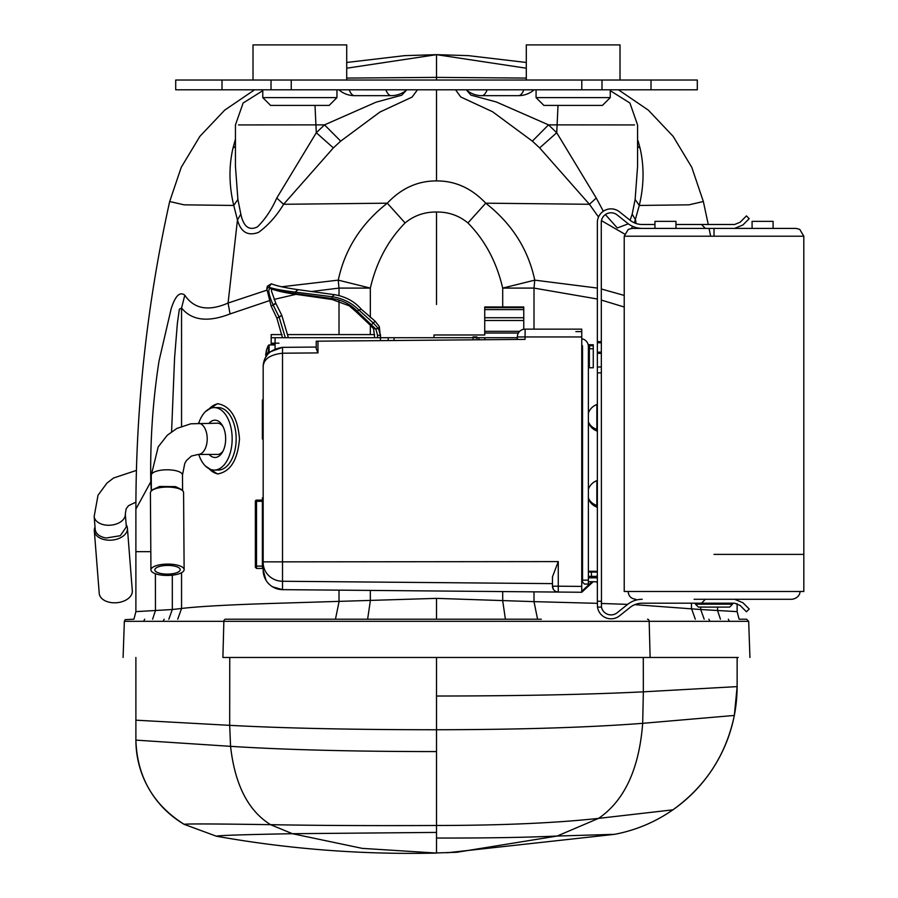 <?xml version="1.0" encoding="UTF-8"?>
<svg xmlns="http://www.w3.org/2000/svg" width="898" height="898" viewBox="0 0 898 898"><rect width="100%" height="100%" fill="white"/><g stroke="black" fill="none" stroke-linecap="round" stroke-linejoin="round"><path stroke-width="1.35" d="M209.122 468.767A35.134 20.149 -90 0 0 218.562 473.92M218.562 403.752A35.134 20.149 -90 0 0 209.122 408.904M205.451 466.04L217.439 473.964C230.315 471.888 237.667 460.18 239.497 438.83C237.667 417.503 230.326 405.784 217.462 403.696A35.134 20.149 -90 0 0 217.439 403.696A35.134 20.149 -90 0 0 217.428 403.696L205.451 411.621M172.304 575.18L172.326 609.518L181.553 608.462C199.491 606.363 231.875 604.612 278.706 603.231L436.518 598.371L436.518 619.205M436.507 211.995C424.473 211.928 414 215.587 405.088 222.951C388.026 240.271 376.442 261.992 370.335 288.09L339.017 288.09L311.382 291.524M295.981 294.32L274.058 299.427M268.951 300.808L230.056 313.93C207.977 322.505 191.802 320.541 181.553 308.025L184.797 295.206C179.825 291.289 175.278 295.824 171.148 308.822L159.058 360.85C152.873 400.486 150.112 440.503 150.774 480.935L151.268 490.836M171.585 431.725L174.582 357.831L177.389 323.145L179.376 309.238L181.553 308.025L181.553 426.303M541.337 619.205L225.533 619.205A2.189 1.673 90 0 0 223.86 621.315L124.351 621.315L143.601 621.315L144.69 619.205M168.846 619.205L172.315 609.518L135.89 611.639L133.937 619.205L125.226 619.642L124.351 621.315L123.093 657.471M537.565 619.205L534.007 601.638L436.518 598.371M436.518 304.523L436.518 211.995C448.529 211.917 459.001 215.565 467.937 222.951L485.728 203.184C511.86 223.658 528.204 249.307 534.759 280.142L502.7 288.09L534.007 288.09L534.759 280.142L597.361 288.067M405.088 222.951L387.296 203.184C401.361 188.277 417.761 180.846 436.518 180.913C455.219 180.824 471.618 188.254 485.728 203.184L589.425 204.284L598.528 217.035M700.698 607.104L700.698 609.518L737.135 611.639L739.088 619.205L746.53 619.205L748.674 621.315L649.164 621.315L650.13 657.471L738.223 657.471M417.458 89.8L412.148 97.051L379.921 112.048L340.679 141.132L333.36 147.901L283.6 204.284C276.797 215.711 268.457 225.072 258.59 232.358C247.87 236.342 240.832 232.189 237.465 219.931L240.832 214.173C243.56 226.7 249.094 230.932 257.423 226.88C265.078 219.404 271.522 209.795 276.764 198.054L283.6 204.284L387.296 203.184C361.164 223.658 344.821 249.318 338.265 280.142L281.658 286.776M370.335 317.69L370.335 288.09L338.265 280.142A85.894 31.093 -97.4 0 0 339.017 288.09L339.017 295.61M266.571 290.267L228.07 303.053C208.448 311.595 194.035 308.979 184.797 295.206M230.056 313.93L228.07 303.053L237.465 219.931L233.749 205.451L237.891 199.412L240.832 214.173M235.444 139.1L232.941 148.271C228.754 166.601 229.024 185.662 233.749 205.451L184.056 204.834L169.677 201.511L181.25 167.309L199.884 136.361L224.713 110.117L254.594 89.8M262.777 90.676L243.122 103.023L235.444 124.934L235.444 166.31L237.891 199.412M232.941 148.271L235.444 146.251M238.486 124.934L324.526 124.867L316.298 132.736L276.764 198.054M340.679 141.132L324.526 124.867L376.094 102.17L401.72 95.222L406.525 90.081M333.36 147.901L316.298 132.736L315.007 105.414M704.178 619.205L700.709 609.518L634.796 604.657M717.581 607.104L717.569 610.606L720.432 619.205M647.492 619.205A2.189 1.673 90 0 1 649.164 621.315L223.86 621.315L222.895 657.471C90.619 657.471 90.619 657.471 222.895 657.471L650.13 657.471M634.538 124.934L548.51 124.867L532.357 141.143L539.664 147.901L589.425 204.284L596.261 198.054L603.344 211.243M466.511 90.081L470.967 95.143L496.302 101.968L548.51 124.867L556.726 132.736L596.261 198.054M605.387 214.577L617.296 227.969L628.308 223.827M630.093 220.268L632.192 214.173L635.133 199.412L637.58 166.31L637.58 124.934L629.913 103.023L610.247 90.676M637.58 140.481L637.58 139.1M638.096 140.84L640.083 148.271L637.58 146.251M635.133 199.412L639.275 205.451C644.012 185.673 644.281 166.613 640.083 148.271M634.403 222.861L639.275 205.451L688.968 204.834L703.347 201.511L691.774 167.309L673.141 136.361L648.311 110.117L618.43 89.8M558.017 105.414L556.726 132.736L539.664 147.901M455.578 89.8L460.741 96.973L492.587 111.756L532.357 141.143M601.458 220.639L624.559 234.03M631.384 228.429L632.675 226.363M601.267 288.976L624.222 295.42M534.007 329.139L534.007 288.09L597.361 299.012M601.267 300.044L624.222 307.015M534.007 591.849L534.007 601.638L597.361 603.333M627.646 604.376L601.267 603.467M502.7 591.58L502.7 600.784L505.406 619.205L511.366 619.205M331.688 619.205L225.533 619.205M151.291 480.913L135.89 509.11C135.924 405.346 147.182 302.806 169.677 201.511M487.154 89.822L466.197 89.8A23.819 23.819 0 0 0 481.811 95.659L518.505 95.659A23.819 8.149 -90 0 0 523.837 89.822L534.119 89.8A23.819 23.819 0 0 1 518.505 95.659L481.811 95.659A23.819 8.149 -90 0 0 487.154 89.822L523.837 89.8M354.53 95.659L391.214 95.659L354.53 95.659A23.819 8.149 90 0 1 349.187 89.822L338.905 89.822A23.819 23.819 0 0 0 354.53 95.659M406.828 89.822L385.871 89.822A23.819 8.149 90 0 0 391.214 95.659A23.819 23.819 0 0 0 406.828 89.822L406.828 89.822M349.187 89.8L385.871 89.822M651.016 80.034L175.716 80.034L175.716 89.8L697.308 89.8L697.308 80.034L651.016 80.034L651.016 89.8M582.533 580.164L582.533 582.117L584.486 584.07L588.381 584.07L588.381 580.164L582.533 580.164L582.533 346.493A1.953 1.953 180 0 0 581.747 344.933M589.717 348.772L589.369 345.797L593.129 345.708L593.264 344.742L588.19 344.742A7.813 7.813 0 0 0 581.747 338.782A7.813 7.813 180 0 1 588.381 346.493L588.381 580.164M582.533 362.119A1.953 1.953 180 0 0 581.747 360.547M582.533 513.398L581.747 513.398M582.533 536.611L581.747 534.198M581.747 538.205L582.533 537.285M582.533 564.202L581.747 564.202M581.747 538.239L582.353 537.318L582.533 555.346M582.353 555.346L581.747 556.277M582.533 354.306L581.747 354.306M447.305 852.752L614.614 834.332C635.773 830.291 655.203 822.13 672.894 809.839C688.115 799.175 700.956 786.132 711.396 770.731C722.744 753.837 730.4 735.417 734.34 715.448L737.135 686.611L737.135 657.471L737.135 686.611L643.35 691.83L643.294 657.471M135.89 684.22L135.89 720.185L135.89 657.471L135.89 720.185L229.686 725.337L230.562 746.339L135.89 740.12L135.89 720.185L135.89 740.12C137.08 776.725 153.165 804.788 184.135 824.33L216.362 836.206C218.349 835.432 243.695 834.601 292.411 833.703L362.208 848.363L436.518 853.066C362.567 854.795 289.178 849.182 216.362 836.206L184.135 824.33C167.028 814.138 154.119 800.096 145.42 782.18L145.42 782.18C139.111 768.868 135.935 754.848 135.89 740.12C135.935 754.848 139.111 768.868 145.42 782.18M711.396 770.731L711.396 770.731C728.357 745.261 736.932 717.221 737.135 686.611L734.34 715.448C726.078 754.859 705.592 786.334 672.894 809.839C655.203 822.13 635.773 830.302 614.614 834.332L557.142 836.049L456.925 852.258L432.23 853.1M223.086 426.696A15.614 8.958 -90 0 0 219.28 423.542A15.614 8.958 -90 0 0 217.439 423.216L190.87 423.789L176.861 428.436L167.331 435.204L158.216 446.845L151.257 475.233L151.358 490.69M209.133 454.444A18.645 10.686 -90 0 0 212.77 457.071A18.645 10.686 -90 0 0 222.457 452.143A18.645 10.686 -90 0 0 222.457 425.529A18.645 10.686 -90 0 0 217.159 420.59A18.645 10.686 -90 0 0 209.133 423.216M198.256 423.216A15.614 8.958 -90 0 1 206.832 434.318A15.614 8.958 -90 0 1 198.256 454.444L217.439 454.444A15.614 8.958 -90 0 0 223.086 450.964M198.727 454.444A31.228 17.915 -90 0 0 210.57 469.396A31.228 17.915 -90 0 0 214.24 470.069A31.228 17.915 -90 0 0 232.066 442.052A31.228 17.915 -90 0 0 217.922 408.264A31.228 17.915 -90 0 0 214.24 407.602A31.228 17.915 -90 0 0 198.727 423.216M214.24 407.602L218.236 407.602A31.228 17.915 90 0 1 221.918 408.264A31.228 17.915 90 0 1 233.188 421.622A31.228 17.915 90 0 1 233.188 456.038A31.228 17.915 90 0 1 218.236 470.069L214.24 470.069M150.763 491.655L151.706 490.128L159.642 486.469L175.559 486.626L182.238 489.915L183.203 491.431A16.591 5.68 179.6 0 0 159.193 487.771A16.591 5.68 179.6 0 0 150.763 491.655A16.591 5.68 179.6 0 0 150.404 492.845L150.943 569.893A16.591 5.68 -0.4 0 1 159.732 564.808A16.591 5.68 -0.4 0 1 184.124 569.658A16.591 5.68 -0.4 0 1 175.334 574.731A16.591 5.68 -0.4 0 1 150.943 569.893M184.124 569.658L183.585 492.62A16.591 5.68 179.6 0 0 183.203 491.431M173.494 573.564A12.684 4.344 179.6 0 0 180.217 569.68A12.684 4.344 179.6 0 0 161.561 565.976A12.684 4.344 179.6 0 0 154.838 569.86A12.684 4.344 179.6 0 0 173.494 573.564M95.188 529.304L95.48 530.864C96.872 534.602 100.419 536.982 106.121 538.014L120.31 535.713L126.326 526.879M126.158 524.679A16.591 10.664 175.5 0 1 127.112 526.655A16.591 10.664 175.5 0 1 127.415 528.192A16.591 10.664 175.5 0 1 112.912 540.001A16.591 10.664 175.5 0 1 94.627 532.323A16.591 10.664 175.5 0 1 94.324 530.785A16.591 10.664 175.5 0 1 95.02 527.115M94.324 530.785L99.229 593.398A16.591 10.664 -4.5 0 0 99.521 594.936A16.591 10.664 -4.5 0 0 117.806 602.614A16.591 10.664 -4.5 0 0 132.309 590.805L127.415 528.192M275.08 348.895L275.08 337.715L271.174 337.715L271.174 344.933M282.477 337.715L276.887 318.15L271.129 306.072L266.785 288.707L267.323 286.271L271.319 283.802C276.966 285.991 285.878 287.944 298.046 289.661L334.382 294.656C345.449 296.508 354.407 301.346 361.232 309.17L374.96 321.057L373.433 323.123L378.541 328.747L380.393 335.313L380.494 340.645L380.494 337.715L271.174 337.715L271.174 334.595L282.039 334.595M374.96 321.057L379.293 326.524L380.494 337.715L517.327 337.715M379.293 326.524L378.541 328.747L373.568 328.724L374.634 337.715L288.359 337.715L355.114 337.715M360.3 337.715L364.476 337.715M278.975 337.715L275.08 337.715M275.08 345.517L275.08 343.182L275.08 345.517M388.205 340.578L388.183 337.715M394.065 340.522L394.042 337.715M478.982 337.715L478.982 339.781M484.841 337.715L484.841 339.725M581.747 367.776L582.533 367.776M588.381 367.776L593.264 367.776L593.264 344.742L593.264 348.738L589.402 348.772M380.471 335.313L377.508 335.302L377.564 337.715C373.781 337.715 373.781 337.715 377.564 337.715L380.494 337.715L380.494 334.595M271.174 344.349L275.08 344.349L271.174 344.349M518.382 333.023L484.729 333.023L484.729 306.959L523.77 306.959L523.77 329.263M523.77 326.019L523.77 326.737M484.729 326.479L484.729 334.976L433.981 334.976L433.981 337.715M476.917 337.715L476.917 338.647M473.022 338.647L473.022 337.715M484.729 307.655L523.77 307.655M271.129 306.072L273.183 305.084C276.191 303.434 276.562 303.053 274.283 303.939M275.854 303.401L281.871 315.49L280.064 316.197C282.623 315.108 282.309 315.4 279.121 317.084L273.183 305.084C268.547 294.432 267.615 288.875 270.399 288.393L271.465 288.292L271.522 291.221L275.854 303.401M271.319 283.802L268.794 287.214L270.399 288.393C275.17 290.301 283.577 292.052 295.61 293.646L296.396 294.387C284.655 292.714 276.113 290.795 270.769 288.606M266.785 288.707L268.794 287.214C273.98 288.965 282.769 290.593 295.128 292.097L332.08 296.722L332.114 299.505L296.396 294.387M334.382 294.656L332.08 296.722C342.845 298.361 351.791 302.806 358.897 310.068L355.99 311.662L349.176 305.791L332.114 299.505M361.232 309.17L358.897 310.068L373.433 323.123L371.458 324.459L370.133 325.087L355.99 311.662M373.568 328.724L370.133 325.087M298.046 289.661L295.128 292.097L295.61 293.646L331.811 298.495C342.003 299.977 350.411 304.153 357.022 311.045L375.858 329.128L377.575 335.302M262.384 566.11L255.358 566.11L255.358 567.278L255.358 501.297A1.167 1.167 0 0 1 256.536 500.13L262.384 500.13M272.498 586.787L282.522 589.649A19.52 19.52 0 0 1 263.17 570.129L266.033 580.31M263.17 570.129L263.17 366.867C263.473 359.211 269.916 354.665 282.522 353.206L282.522 561.856L558.275 561.587L552.472 576.842L552.472 586.203L553.449 589.447M316.231 347.055L282.522 347.346L270.287 351.791A19.52 19.52 0 0 0 263.17 366.867C263.473 355.934 269.916 349.423 282.522 347.346L282.522 353.206L317.971 352.903L317.971 341.184L525.072 339.377L525.072 336.952L581.747 336.952L581.747 592.265L593.196 581.724M263.17 399.98L262.384 399.98L263.17 399.98L262.384 399.98L263.17 399.98L262.384 399.98L263.17 399.98L262.384 399.98L263.17 399.98L262.384 399.98L262.384 439.021L263.17 439.021M263.17 560.745L262.384 560.745L262.384 567.154L263.17 567.154M263.17 562.047L262.384 562.047M263.17 563.293L262.384 563.293M263.17 564.651L262.384 564.651M262.384 560.745L262.384 559.768L263.17 559.768L262.384 559.768L262.384 558.489L263.17 558.489M263.17 497.874L262.384 497.874L262.384 558.489M263.17 498.873L262.384 498.873M263.17 516.451L262.384 516.451M263.17 547.106L262.384 547.106M517.327 339.444L517.327 336.952A7.813 7.813 0 0 1 525.139 329.139L581.747 329.139L581.747 331.62L575.887 331.62M575.887 329.139L581.747 329.139L581.747 336.952M263.17 562.563A19.52 18.701 180 0 0 282.522 581.264L282.522 589.649L581.747 592.265L581.747 591.333L581.747 592.265M555.368 591.266L557.579 592.018M263.17 561.856L282.522 561.856L282.522 581.264L552.472 583.621L552.472 576.842M520.2 339.422L525.072 339.377M581.747 571.195L582.533 571.207M588.381 571.251L597.361 571.33L591.299 571.285L591.513 576.359L588.381 576.336M581.747 586.405L558.275 586.203L558.275 592.063A5.859 5.859 0 0 1 552.472 586.203L558.275 586.203L558.275 561.587M317.971 341.184L316.231 341.206L316.231 348.75L317.971 352.903M591.288 577.133L591.513 576.359L595.823 576.393L595.554 577.178L588.381 577.111L595.453 577.178M266.403 350.534L265.64 354.991L266.403 356.315M714.022 236.208L624.245 236.208L803.8 236.208L714.022 236.208L714.022 228.395L795.954 228.395L632.102 228.395L734.631 228.395L742.915 224.96L749.213 218.663L746.451 215.902L740.154 222.21L734.631 224.489L740.154 222.21M654.945 228.395L675.958 228.395L675.958 221.368L654.945 221.368L654.945 228.395L642.216 228.395A23.427 23.427 0 0 1 627.601 223.276L617.117 214.914A9.766 9.766 0 0 0 601.267 222.536L601.469 607.104A9.766 9.766 0 0 0 617.117 612.773L627.601 604.41A23.427 23.427 0 0 1 642.216 599.292M773.099 221.368L773.099 228.395L773.099 221.368L752.086 221.368L752.086 228.395M714.022 554.392L803.822 554.392L714.022 554.392M785.043 228.395L795.987 228.395L799.748 229.36L803.8 236.208L803.822 591.49L624.222 591.49L624.222 236.208L628.241 229.394L632.057 228.395L641.846 228.395M799.916 591.49C800.174 590.761 800.601 597.754 792.103 599.292L694.109 599.292M733.935 599.292L788.949 599.292M597.361 583.678A1.953 1.953 0 0 0 595.419 581.724L588.381 581.724M597.361 578.155A5.859 5.859 0 0 0 595.419 577.818L588.381 577.818M581.747 575.865A1.953 1.953 0 0 0 582.533 577.425A1.953 1.953 0 0 1 581.747 575.865M581.747 581.388A5.859 5.859 0 0 0 582.533 581.601M654.945 224.489L642.216 224.489A19.52 19.52 0 0 1 630.037 220.223L619.553 211.861A13.661 13.661 0 0 0 597.361 222.536L597.361 352.162L601.267 352.162M597.361 341.622L601.267 341.622M734.631 603.198L740.154 605.488L734.631 603.198L642.216 603.198A19.52 19.52 0 0 0 630.037 607.463L619.553 615.826A13.661 13.661 0 0 1 597.507 607.104L597.361 601.245L601.267 601.245M597.361 601.245L597.361 372.85L601.267 372.85M597.361 352.162L597.361 353.329L601.267 353.329M734.631 599.292L742.915 602.726L749.213 609.024L746.451 611.785L740.154 605.488M734.631 224.489L675.958 224.489M701.484 224.489L705.39 228.395L675.958 228.395M733.935 228.395L734.631 228.395M597.361 353.329L597.361 366.99L601.267 366.99M597.361 372.85L597.361 366.99M610.247 97.601L602.446 105.414L543.874 105.414L536.072 97.601L610.247 97.601L610.247 89.8M526.307 80.034L526.307 44.9L620.013 44.9L620.013 80.034M336.952 97.601L329.151 105.414L270.59 105.414L262.777 97.601L336.952 97.601L336.952 89.8M253.012 80.034L253.012 44.9L346.718 44.9L346.718 80.034M181.553 572.722L181.553 608.462L177.725 619.205M339.017 301.01L339.017 334.595M339.017 590.143L339.017 601.851L335.459 619.205M370.335 590.424L370.335 600.784L367.619 619.205M370.335 325.222L370.335 334.595M155.388 573.721L155.455 610.606L152.593 619.205M502.7 306.959L502.7 288.09C496.583 261.98 484.999 240.271 467.937 222.951M135.89 509.11L135.89 551.664L150.808 551.664M346.718 68.214L436.518 54.666L436.518 77.385L346.718 78.081M526.307 68.214L436.518 54.666M526.307 78.081L436.518 77.385L436.518 80.034M691.471 603.198L691.471 608.462L695.299 619.205M728.345 619.205L729.423 621.315L748.674 621.315L749.942 657.471M708.881 619.205L709.88 621.315M164.143 619.205L163.155 621.315M632.192 214.173L635.56 219.931L636.053 223.49M636.716 228.395L636.626 227.722M436.518 180.913L436.518 89.8M529.461 619.205L343.564 619.205M222.008 80.034L222.008 89.8M601.997 80.034L601.997 89.8M581.792 80.034L581.792 89.8M271.028 80.034L271.028 89.8M291.233 80.034L291.233 89.8M436.518 853.066L436.518 838.025C484.493 838.16 524.701 837.497 557.142 836.049L598.562 818.381C624.447 800.646 639.152 768.957 642.687 723.328L643.35 691.83C588.785 694.547 519.841 695.95 436.518 696.029L436.518 825.486C501.488 825.419 555.514 823.051 598.562 818.381L672.894 809.839M734.34 715.448L642.687 723.328C588.639 727.47 519.908 729.614 436.518 729.748C352.959 729.715 284.015 728.244 229.686 725.337L229.753 657.471M216.362 836.206L184.135 824.33C186.189 823.724 215.004 823.836 270.556 824.667L292.411 833.703L436.518 832.412L436.518 838.025M436.518 751.581C353.61 751.547 284.969 749.808 230.562 746.339C234.872 784.684 248.207 810.804 270.556 824.667C316.534 825.52 371.851 825.79 436.518 825.486L436.518 832.412M436.518 657.471L436.518 696.029M198.256 454.444L191.454 456.049L186.526 460.438L184.763 463.469L182.485 475.008A15.614 5.343 179.6 0 0 175.447 470.608A15.614 5.343 179.6 0 0 159.44 470.473A15.614 5.343 179.6 0 0 151.257 475.233M135.912 502.117L128.515 505.697L126.18 508.728L125.316 513.959A15.614 10.035 175.5 0 1 105.1 524.993A15.614 10.035 175.5 0 1 94.178 516.395L95.199 529.416M278.975 343.182L271.174 343.182M589.357 367.776L589.357 344.742M523.77 309.608L484.729 309.608M484.729 317.735L523.77 317.735M523.77 320.496L484.729 320.496M484.729 331.317L519.729 331.317M276.887 318.15L279.121 317.084L285.328 337.715M256.536 500.13L256.536 501.297L262.384 501.297M255.358 501.297L256.536 501.297L256.536 568.445L255.358 567.278M517.327 336.952L525.072 336.952L525.139 329.139M581.747 591.333L592.051 581.724M596.193 577.874L597.361 576.774M588.381 572.037L597.361 572.116M581.747 571.981L582.533 571.981M582.533 576.28L581.792 576.269M595.587 577.167L597.361 576.527L595.587 577.167M595.823 576.393L597.361 575.842M269.097 352.858L269.097 344.933L275.08 344.933M268.412 353.565L268.412 345.36L269.097 344.933M268.412 351.949A27.333 13.1 180 0 0 265.83 355.462M732.566 603.198L732.566 604.174L695.479 604.174L698.408 607.104L729.636 607.104L698.734 607.082M597.361 342.789L601.267 342.789M597.507 607.104L601.469 607.104M588.381 498.502A14.054 14.054 0 0 0 596.856 507.089L596.856 505.473A14.054 12.336 180 0 1 588.381 497.93M596.856 505.473L596.856 480.677A14.054 14.054 0 0 0 588.381 489.264M588.381 422.363A14.054 14.054 0 0 0 596.856 430.95L596.856 429.334A14.054 12.336 180 0 1 588.381 421.802M596.856 429.334L596.856 404.538A14.054 14.054 0 0 0 588.381 413.125M701.484 603.198L705.39 599.292M346.718 62.478L404.639 55.642L436.08 54.666M526.307 62.478L468.386 55.642L436.944 54.666M703.347 201.511L708.264 224.489M709.061 228.395L710.61 236.208M737.135 603.613L737.135 611.639M135.89 551.664L135.89 611.639M182.485 475.008L182.597 490.465M136.417 470.406L113.619 477.983L107.008 483.045L98.017 495.225L94.178 516.395M125.316 513.959L126.337 526.98M287.955 334.595L374.646 334.595M473.022 336.93L476.917 336.93M281.871 315.49L288.359 337.715M263.17 568.445L256.536 568.445M268.412 345.36A27.333 27.333 0 0 0 266.347 350.523L266.661 351.017M265.64 355.114L266.425 356.528L265.64 355.114M266.392 350.557L265.628 355.024L266.392 350.557M628.129 591.49C628.589 596.227 631.193 598.831 635.941 599.292M695.479 603.198L695.479 604.174M732.566 604.174L729.636 607.104M596.856 507.089L597.361 507.819M596.856 480.677L597.361 479.936M596.856 430.95L597.361 431.691M596.856 404.538L597.361 403.808M536.072 97.601L536.072 89.8M262.777 97.601L262.777 89.8"/></g></svg>
